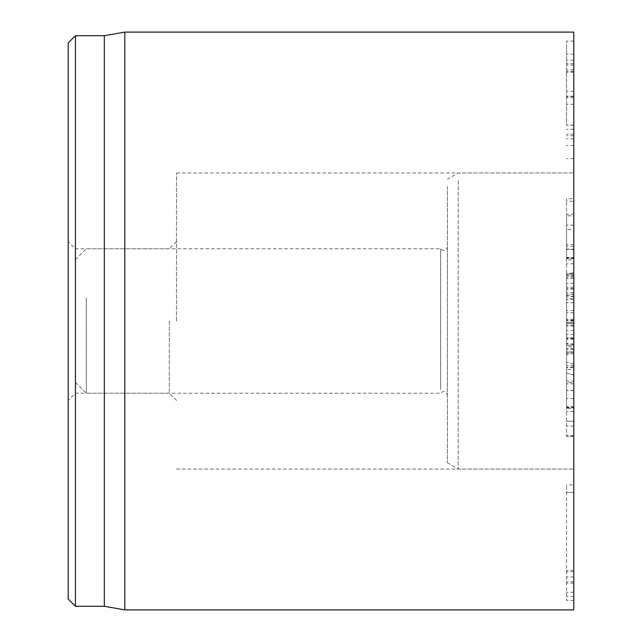 <?xml version="1.0" encoding="UTF-8"?>
<svg xmlns="http://www.w3.org/2000/svg" width="642" height="642" viewBox="0 0 642 642"><rect width="100%" height="100%" fill="white"/><g stroke="black" fill="none" stroke-linecap="round" stroke-linejoin="round"><path stroke-width="0.48" stroke-dasharray="3.21 2.41" d="M75.435 35.711L75.435 606.289M68.213 321L68.213 400.447L68.213 321M169.327 321L169.327 393.225L169.327 321M68.213 599.066L68.213 42.934M566.565 346.744L566.565 287.199L566.565 353.582L566.565 346.744L573.788 346.744L573.788 353.582L566.565 353.582M573.788 353.582L573.788 346.744M573.788 287.199L566.565 287.199M573.788 334.394L566.565 334.394L573.788 334.394M573.788 299.549L566.565 299.549M573.788 288.41L566.565 288.41M573.788 320.165L566.565 320.165M573.788 351.928L566.565 351.928M573.788 352.257L566.565 352.257M573.788 338.695L566.565 338.695M573.788 320.607L566.565 320.607M573.788 302.743L566.565 302.743M573.788 349.392L566.565 349.392M573.788 484.879L573.788 600.326L573.788 492.374L566.565 492.374L566.565 600.326L566.565 484.879L566.565 492.374L573.788 492.374L573.788 484.879L566.565 484.879M573.788 592.277L566.565 592.277M573.788 600.326L566.565 600.326M573.788 570.337L566.565 570.337M573.788 571.661L566.565 571.661M573.788 581.804L566.565 581.804L573.788 581.804M573.788 323.496L566.565 323.496L566.565 352.057L566.565 322.501L566.565 323.496L573.788 323.496L573.788 322.501L573.788 323.496L566.565 323.496L573.788 323.496L573.788 330.55L573.788 323.496M573.788 337.499L566.565 337.499L573.788 337.499L573.788 330.55L573.788 337.499L566.565 337.499L573.788 337.499L573.788 338.486L573.788 337.499M573.788 352.057L573.788 338.486L573.788 345.219L566.565 345.219L573.788 345.219L573.788 352.057L566.565 352.057M573.788 283.355L573.788 326.032L573.788 292.399L573.788 322.501L566.565 322.501L566.565 292.399L566.565 326.032L566.565 275.972L566.565 322.501L573.788 322.501L573.788 283.355L566.565 283.355M573.788 292.399L566.565 292.399L573.788 292.399M573.788 325.149L566.565 325.149M573.788 326.032L566.565 326.032M573.788 275.972L566.565 275.972M573.788 125.126L573.788 41.104L573.788 125.126L566.565 125.126L566.565 41.104L566.565 125.126M573.788 158.534L566.565 158.534M573.788 96.565L566.565 96.565M573.788 96.236L566.565 96.236M573.788 71.535L566.565 71.535M573.788 41.104L566.565 41.104M573.788 60.179L566.565 60.179M573.788 69.882L566.565 69.882M573.788 65.027L566.565 65.027M573.788 54.113L566.565 54.113M573.788 72.193L566.565 72.193M573.788 91.268L566.565 91.268L573.788 91.268M573.788 97.777L566.565 97.777M573.788 104.285L566.565 104.285L573.788 104.285M573.788 125.238L566.565 125.238M573.788 145.525L566.565 145.525M573.788 129.315L566.565 129.315M573.788 135.711L566.565 135.711M573.788 138.8L566.565 138.8M176.55 321L176.55 172.939L176.55 321M573.788 321L573.788 469.061L573.788 321M104.325 35.711L104.325 606.289M124.805 609.9L124.805 32.1M573.788 32.1L573.788 609.9M566.565 406.763L566.565 339.137L566.565 436.167L566.565 381.035L573.788 381.035L573.788 382.536L566.565 382.536L566.565 406.763L573.788 406.763L573.788 407.839L573.788 339.137L566.565 339.137L573.788 338.759L573.788 390.448L573.788 369.559L566.565 369.559M566.565 408.392L566.565 407.839L573.788 407.839L573.788 408.392L566.565 408.392M573.788 369.559L573.788 436.343L566.565 436.343L573.788 436.167L573.788 421.224L566.565 421.224L573.788 421.248L573.788 407.285L566.565 407.285M566.565 365.499L566.565 367.633L573.788 367.633L573.788 365.499L566.565 365.499M573.788 411.37L566.565 411.37M573.788 407.285L573.788 406.763M573.788 390.448L566.565 390.448M573.788 390.328L566.565 390.328M573.788 398.594L566.565 398.594M566.565 273.275L566.565 201.195L566.565 275.739L573.788 275.739L573.788 273.275L566.565 273.275L566.565 274.543L573.788 274.543L573.788 275.739M573.788 273.275L573.788 201.195L566.565 201.195L566.565 198.723L573.788 198.723L573.788 257.458L566.565 257.458M573.788 257.458L573.788 257.915L566.565 257.915M573.788 229.651L573.788 258.341L566.565 258.341L566.565 259.89L573.788 259.89L573.788 214.276L566.565 214.276L566.565 258.341L566.565 215.816L573.788 215.816L573.788 229.651L566.565 229.651M573.788 257.915L573.788 274.543M573.788 249.569L566.565 249.361L573.788 249.569M573.788 244.698L566.565 244.698M566.565 298.915L566.565 373.146L566.565 295.93L566.565 298.915L573.788 298.297L573.788 293.988L573.788 375.08L573.788 298.297M573.788 320.543L566.565 322.99M573.788 344.497L566.565 343.285M75.435 301.419L75.435 382.391L75.435 301.419M86.269 297.96L86.269 393.225L86.269 297.96M440.653 389.453L440.653 248.775L440.653 389.453M447.394 391.163L447.394 246.969L447.394 391.163M447.394 186.605L447.394 462.81L447.394 186.605M458.228 180.675L458.228 469.061L458.228 180.675M573.788 180.675L573.788 469.061L573.788 180.675M573.788 294.036L566.565 294.036L573.788 294.036M573.788 345.203L566.565 345.203M573.788 310.576L566.565 310.576M573.788 596.466L566.565 596.466M573.788 583.129L566.565 583.129M573.788 576.949L566.565 576.949M573.788 330.55L566.565 330.55L573.788 330.55M573.788 338.486L566.565 338.486L573.788 338.486M573.788 319.307L566.565 319.307M573.788 312.798L566.565 312.798M573.788 278.508L566.565 278.508M573.788 63.702L566.565 63.702M573.788 134.162L566.565 134.162M573.788 435.629L566.565 435.629M573.788 426.039L566.565 426.039M573.788 383.804L566.565 383.804M573.788 348.494L566.565 348.494M573.788 343.96L566.565 343.96M573.788 225.109L566.565 225.109M573.788 246.376L566.565 246.376M573.788 263.79L566.565 263.79M573.788 258.541L566.565 258.541M573.788 273.019L566.565 274.856M573.788 276.991L566.565 277.609M573.788 288.972L566.565 289.59M573.788 296.981L566.565 295.143M573.788 366.743L566.565 367.36M573.788 375.024L566.565 373.106M573.788 364.126L566.565 362.208M573.788 353.389L566.565 354.761M573.788 295.834L566.565 297.206M176.55 241.553L169.327 248.775L75.435 248.775L68.213 241.553M176.55 400.447L169.327 393.225L75.435 393.225L68.213 400.447M176.55 469.061L573.788 469.061L458.228 469.061L447.394 462.81M176.55 172.939L573.788 172.939L458.228 172.939L447.394 179.19M566.565 421.248L573.788 421.248M566.565 249.12L573.788 249.12M566.565 274.624L573.788 272.69M566.565 373.146L573.788 375.08M566.565 295.93L573.788 293.988M75.435 382.391L86.269 393.225L440.653 393.225C443.758 390.44 446.005 391.042 447.394 395.031M75.435 259.609L86.269 248.775L440.653 248.775C443.758 251.56 446.005 250.958 447.394 246.969"/><path stroke-width="0.96" d="M68.213 321L68.213 599.066L75.435 606.289L75.435 35.711L68.213 42.934L68.213 321M75.435 606.289L104.325 606.289L104.325 35.711L75.435 35.711M124.805 321L124.805 609.9L573.788 609.9L573.788 32.1L124.805 32.1L124.805 321M104.325 606.289L124.805 609.9M104.325 35.711L124.805 32.1"/></g></svg>
